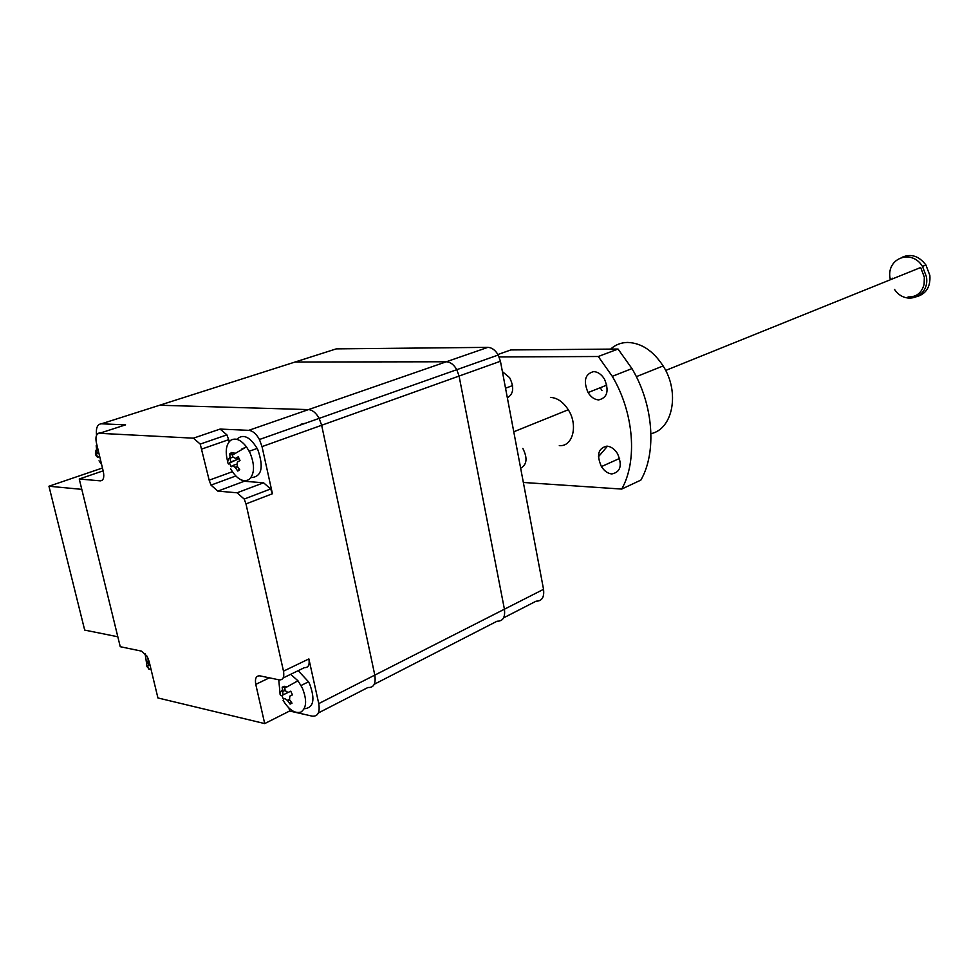 <?xml version="1.0" encoding="UTF-8"?>
<svg xmlns="http://www.w3.org/2000/svg" width="979" height="979" viewBox="0 0 979 979"><rect width="100%" height="100%" fill="white"/><g stroke="black" fill="none" stroke-linecap="round" stroke-linejoin="round"><path stroke-width="1.47" d="M374.284 684.248L497.099 621.188C502.949 621.286 505.384 617.284 504.418 609.207L543.541 589.321L500.44 361.251L459.078 376.058L456.789 369.683C453.864 364.629 450.377 361.985 446.338 361.765L295.071 362.022L292.293 362.903M497.099 621.188C502.949 621.286 505.384 617.284 504.418 609.207L459.078 376.058L456.789 369.683C453.864 364.629 450.377 361.985 446.338 361.765L295.071 362.022L336.25 348.879L487.836 347.361C491.874 347.545 495.325 350.103 498.213 355.034L500.44 361.251M543.541 589.321C544.434 597.227 541.962 601.179 536.125 601.167L503.598 617.859M318.383 712.945L367.957 687.491C373.758 687.845 376.034 683.721 374.798 675.106L321.65 425.265L319.154 418.376C316.07 412.881 312.521 409.956 308.507 409.601L159.601 405.245L156.921 406.101M367.957 687.491C373.758 687.845 376.034 683.721 374.798 675.106L504.418 609.207L459.078 376.058L321.65 425.265L319.154 418.376C316.07 412.881 312.521 409.956 308.507 409.601L159.601 405.245L295.071 362.022M305.424 423.234L300.994 424.237M269.372 677.835L255.764 684.382L264.709 723.591L157.925 697.954L149.126 661.449L146.923 656.065L141.49 651.133L120.246 646.703L79.262 479.012L103.15 470.838M255.764 684.382C254.785 678.496 256.143 675.645 259.851 675.84L279.199 679.879C283.029 680.111 284.461 677.199 283.494 671.153L245.986 503.916L244.199 499.07L237.089 492.792L263.571 482.794L244.248 481.264L217.84 491.115L237.089 492.792M217.84 491.115L211.011 485.119L209.163 480.199L200.23 444.087L193.414 438.176L99.43 433.318C96.297 433.746 95.269 436.879 96.37 442.741L103.358 471.707C104.435 477.507 103.419 480.554 100.311 480.848L79.262 479.012M283.494 671.153L308.887 658.928L318.75 703.607C320.109 712.443 317.918 716.628 312.154 716.139L289.637 711.011L264.709 723.591M318.75 703.607L374.798 675.106L321.65 425.265L262.029 446.608L272.431 493.734L245.986 503.916M96.431 434.309C95.942 427.603 97.619 424.103 101.449 423.797L125.557 424.862L99.43 433.318M262.029 446.608L259.435 439.51C256.29 433.819 252.717 430.772 248.727 430.344L220.091 429.071L226.895 434.872L228.682 439.681L202.041 448.957M229.147 441.749L228.682 439.681M240.956 479.796L244.248 481.264M263.571 482.794L270.669 488.949L272.431 493.734M123.697 425.473L125.557 424.862M288.976 708.086L289.637 711.011M308.887 658.928C309.817 664.9 308.361 667.788 304.506 667.605L283.127 677.97M892.64 278.831L892.554 278.22M890.755 278.538L890.914 279.529M908.096 296.918C916.417 297.163 921.753 292.917 924.127 284.204L924.335 277.179L920.676 267.512L665.647 370.454M902.21 257.232C911.082 253.426 918.987 256.021 925.914 265.003L929.854 275.429C930.613 286.088 926.709 293.027 918.155 296.233M890.07 278.317C886.301 258.236 911.535 248.507 922.487 266.386L926.44 276.837C929.915 296.857 905.489 306.109 894.561 289.466M227.728 461.758C225.048 451.686 226.002 444.564 230.567 440.391C235.425 437.466 240.736 439.62 246.488 446.84L249.963 452.714C254.981 465.16 254.65 474.117 249.009 479.575C242.829 482.561 236.71 478.988 230.652 468.843M236.796 439.314C243.012 433.55 249.804 436.585 257.159 448.431L257.881 449.863C263.951 467.619 261.65 476.883 250.954 477.642M241.654 449.153L246.353 446.901M239.708 469.736L237.787 471.083L235.107 467.338L232.366 465.698L231.179 466.799L229.429 463.079L230.616 461.966L229.71 453.889L231.607 452.506L232.733 456.814L235.547 458.429L238.252 456.765L240.014 460.509L237.31 462.174L237.175 466.2L239.708 469.736M239.194 469.063L237.787 471.083M229.429 463.079L239.072 458.588M232.035 454.391L229.71 453.889M234.838 453.204L231.607 452.506M290.69 674.311L297.959 680.772L302.254 687.845C307.112 699.924 306.672 708.001 300.908 712.076C294.936 713.813 289.001 709.91 283.09 700.364M298.179 670.676L308.532 681.8L309.719 684.137C315.373 699.74 313.525 707.952 304.188 708.772M280.031 693.438L278.758 679.793M292.036 703.179L290.078 704.109L287.385 700.377L284.742 698.578L283.482 699.165L281.781 695.518L283.041 694.919L282.185 687.221L284.13 686.279L285.305 690.746L288.046 692.496L290.751 691.186L292.464 694.87L289.772 696.179L289.576 699.814L292.036 703.179M291.228 702.163L290.078 704.109M284.742 698.578L283.482 699.165M291.032 695.457L292.317 694.906M284.387 687.515L282.185 687.221M286.92 686.646L284.13 686.279M146.691 664.166L145.076 653.531M149.909 668.865L149.016 669.465L147.486 666.148L148.38 665.549L148.013 658.194M149.971 664.961L147.486 666.148M148.196 658.61L147.523 658.512M97.239 433.477L102.171 432.437M104.141 431.788L109.868 429.94M98.646 456.459L97.839 457.474L96.272 454.097L97.08 453.069L96.175 445.726L96.933 445.041M101.645 464.609L99.038 460.791M98.842 452.971L96.272 454.097M97.141 445.922L96.175 445.726M84.683 630.084L117.823 636.766L81.795 489.353L48.95 486.233L84.683 630.084M102.465 467.999L48.95 486.233M606.894 446.143C598.169 448.174 596.346 454.978 601.424 466.591C604.337 471.083 607.8 473.53 611.838 473.946C620.588 472.123 622.485 465.368 617.529 453.669C614.567 449.018 611.018 446.51 606.894 446.143M598.683 399.921C594.547 399.652 591.01 397.193 588.073 392.567C583.141 380.953 584.989 373.966 593.653 371.604C597.863 371.824 601.473 374.333 604.471 379.118C609.293 390.841 607.359 397.768 598.683 399.921M600.225 387.733L601.938 390.425M607.457 446.191L598.438 456.765M611.202 348.561C615.864 344.608 621.298 342.564 627.515 342.442C641.257 342.883 653.128 350.715 663.126 365.95C680.075 392.151 672.94 429.206 650.962 433.66M490.614 357.714L492.731 356.968M497.919 354.508L510.854 349.944L618.043 349.038L631.957 368.581C653.47 404.67 656.909 452.225 640.878 480.089L621.714 489.072L523.349 482.463M550.455 397.388C557.259 397.817 563.206 401.941 568.285 409.76C578.405 425.29 572.764 446.999 559.303 445.616M522.847 448.431C527.693 458.123 526.959 464.719 520.657 468.207M507.355 397.829C513.583 394.084 514.354 387.366 509.643 377.698L502.386 371.592M499.131 356.943L598.267 356.503L612.291 376.328C634.013 412.905 637.659 460.999 621.714 489.072M618.043 349.038L598.267 356.503M248.727 430.344L487.836 347.361M193.414 438.176L220.091 429.071M101.449 423.797L159.601 405.245M209.163 480.199L232.366 471.719M100.311 480.848L102.367 480.138M235.547 458.429L238.521 457.364M237.53 466.738L235.254 467.57M232.769 465.551L236.477 464.205M237.273 459.567L230.616 461.966M230.738 457.939L232.88 457.169M292.452 694.845L289.772 696.179M289.564 699.777L287.63 700.731M287.704 692.618L283.041 694.919M283.212 691.296L285.158 690.342M149.995 668.828L150.815 668.461M149.946 664.839L148.38 665.549M148.392 662.208L149.224 661.841M98.732 452.518L97.08 453.069M97.043 449.41L97.912 449.116M259.435 439.51L498.213 355.034M226.895 434.872L200.23 444.087M211.011 485.119L235.78 475.99M244.199 499.07L270.669 488.949M568.285 409.76L513.767 431.776M925.914 265.003L922.487 266.386M249.241 451.258L257.159 448.431M246.488 446.84L232.243 455.186M230.42 456.887C227.691 459.787 227.042 462.161 228.474 463.997M237.371 466.506L235.107 467.338M301.055 685.496L308.532 681.8M297.959 680.772L284.571 688.261M282.76 689.718C280.018 692.19 279.309 694.013 280.667 695.212M289.343 699.41L287.385 700.377M148.11 661.18C146.104 664.105 146.116 666.344 148.135 667.886M96.86 448.798C94.89 452.029 94.939 454.672 97.019 456.74M505.531 388.222L512.568 385.579M601.424 466.591L619.634 458.417M588.073 392.567L606.809 385.114M636.326 376.67L663.126 365.95M612.291 376.328L631.957 368.581"/></g></svg>
